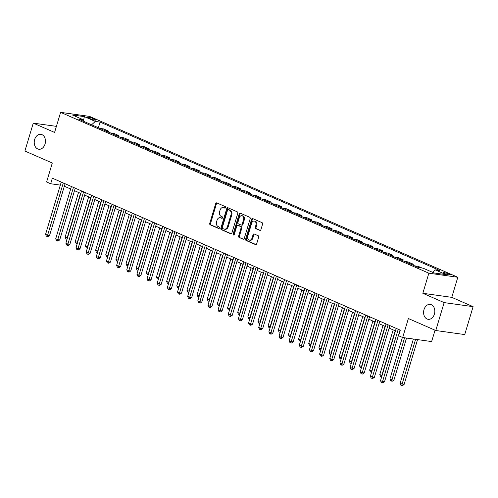 <?xml version="1.0" encoding="UTF-8"?>
<svg xmlns="http://www.w3.org/2000/svg" width="498" height="498" viewBox="0 0 498 498"><rect width="100%" height="100%" fill="white"/><g stroke="black" fill="none" stroke-linecap="round" stroke-linejoin="round"><path stroke-width="0.75" d="M225.594 207.604A0.809 0.598 -82 0 0 225.264 206.595L216.798 202.898A1.152 0.853 -82 0 0 215.671 203.645L209.751 223.365A1.152 0.853 -82 0 0 210.224 224.81L218.69 228.507A0.809 0.598 -82 0 0 219.151 226.976L218.056 226.497A3.698 2.739 -82 0 1 216.555 221.878L217.047 220.234A3.698 2.739 -82 0 1 220.11 217.688A3.698 2.739 -82 0 1 220.651 217.838L221.747 218.317A0.809 0.598 -82 0 0 222.208 216.786L221.112 216.306A3.698 2.739 -82 0 1 219.612 211.687L220.104 210.044A3.698 2.739 -82 0 1 223.172 207.498A3.698 2.739 -82 0 1 223.708 207.654L224.803 208.127A0.809 0.598 -82 0 0 225.594 207.604M424.003 309.588A7.526 5.578 -82 0 0 428.156 319.311A7.526 5.578 -82 0 0 434.399 314.126A7.526 5.578 -82 0 0 430.247 304.403A7.526 5.578 -82 0 0 424.003 309.588M34.648 139.515A7.526 5.578 -82 0 0 38.8 149.238A7.526 5.578 -82 0 0 45.044 144.053A7.526 5.578 -82 0 0 40.892 134.329A7.526 5.578 -82 0 0 34.648 139.515M449.358 274.149A3.766 0.51 16.7 0 0 445.511 272.904A3.766 0.51 16.7 0 0 443.251 272.711A3.766 0.51 16.7 0 0 444.353 273.446A3.766 0.51 16.7 0 0 448.2 274.684A3.766 0.51 16.7 0 0 450.46 274.877A3.766 0.51 16.7 0 0 449.358 274.149M259.788 230.412A1.152 0.853 -82 0 0 260.915 229.665L262.577 224.131A1.152 0.853 -82 0 0 262.11 222.687L252.704 218.578A1.152 0.853 -82 0 0 251.577 219.325L245.657 239.052A1.152 0.853 -82 0 0 246.13 240.497L255.536 244.605A1.152 0.853 -82 0 0 256.657 243.852L258.667 237.173A1.152 0.853 -82 0 0 258.194 235.728L254.173 233.967A1.152 0.853 -82 0 0 253.046 234.72L252.05 238.032A3.088 2.291 -82 0 1 249.492 240.161A3.088 2.291 -82 0 1 247.786 236.17L251.683 223.185A3.088 2.291 -82 0 1 254.241 221.056A3.088 2.291 -82 0 1 255.947 225.046L255.3 227.213A1.152 0.853 -82 0 0 255.767 228.657L260.137 230.462M56.411 126.374L33.273 123.131L24.9 151.037L52.302 163.008L46.613 181.982L50.672 183.756L52.346 178.178L400.286 330.162L398.612 335.745L402.677 337.513L431.629 341.572L435.047 330.193M444.148 302.603L473.1 306.662L451.786 297.35L422.833 293.291L444.148 302.603L435.775 330.51L408.366 318.539L402.677 337.513M422.833 293.291L428.859 273.197L60.613 112.349L89.572 116.408L457.811 277.255L428.859 273.197M33.273 123.131L54.587 132.437L60.613 112.349M237.789 213.306A1.152 0.853 -82 0 0 237.322 211.862L227.916 207.753A1.152 0.853 -82 0 0 226.789 208.5L220.869 228.221A1.152 0.853 -82 0 0 221.342 229.665L230.748 233.774A1.152 0.853 -82 0 0 231.869 233.027L237.789 213.306M240.31 213.169L249.716 217.277A1.152 0.853 -82 0 1 250.183 218.722L244.263 238.442A1.152 0.853 -82 0 1 243.142 239.189L239.115 237.428A1.152 0.853 -82 0 1 238.648 235.99L241.044 227.991A1.152 0.853 -82 0 0 240.578 226.546L237.907 225.376A1.152 0.853 -82 0 0 236.78 226.123L234.284 234.452A0.809 0.598 -82 0 1 233.17 233.967L239.183 213.916A1.152 0.853 -82 0 1 240.31 213.169M473.1 306.662L464.727 334.569L435.775 330.51M88.289 117.889L90.076 118.667A3.648 0.498 16.7 0 0 93.798 119.869A3.648 0.498 16.7 0 0 95.99 120.055A3.648 0.498 16.7 0 0 94.925 119.346L93.138 118.568A3.648 0.498 16.7 0 0 89.41 117.366A3.648 0.498 16.7 0 0 87.218 117.179A3.648 0.498 16.7 0 0 88.289 117.889M83.888 121.412L83.278 119.738L78.541 119.078L418.364 267.513L423.101 268.179L434.063 272.966L446.115 274.653L435.152 269.866L439.883 270.532L100.061 122.091L95.33 121.425L91.607 124.78M83.278 119.738L72.316 114.951L84.367 116.638L95.33 121.425M451.786 297.35L457.811 277.255M64.335 186.24L70.654 189.003M74.482 190.678L80.801 193.436M84.635 195.11L90.953 197.868M94.782 199.542L101.1 202.3M104.935 203.975L111.253 206.738M115.082 208.413L121.4 211.171M125.235 212.845L131.553 215.603M135.381 217.277L141.7 220.035M145.534 221.71L151.853 224.474M155.681 226.148L161.999 228.906M165.834 230.58L172.152 233.338M175.981 235.012L182.299 237.77M186.134 239.445L192.452 242.209M196.287 243.877L202.599 246.641M206.433 248.315L212.752 251.073M216.586 252.747L222.899 255.505M226.733 257.18L233.052 259.937M236.886 261.612L243.205 264.376M247.033 266.05L253.351 268.808M257.186 270.482L263.504 273.24M267.333 274.915L273.651 277.672M277.486 279.347L283.804 282.111M287.632 283.785L293.951 286.543M297.785 288.218L304.104 290.975M307.932 292.65L314.25 295.407M318.085 297.082L324.403 299.846M328.232 301.514L334.55 304.278M338.385 305.953L344.703 308.71M348.532 310.385L354.85 313.142M358.685 314.817L365.003 317.575M368.831 319.249L375.15 322.013M378.984 323.688L385.303 326.445M389.137 328.12L395.449 330.877M50.672 183.756L60.339 185.113M98.367 127.737L100.061 122.091M108.52 132.169L108.807 131.211L103.528 128.907L99.88 128.397M118.667 136.601L118.96 135.649L113.681 133.34L110.033 132.829M128.82 141.034L129.107 140.081L123.828 137.778L120.186 137.261M138.967 145.472L139.259 144.513L133.981 142.21L130.333 141.7M149.12 149.904L149.406 148.946L144.127 146.642L140.486 146.132M159.273 154.336L159.559 153.384L154.28 151.075L150.633 150.564M169.42 158.769L169.706 157.816L164.427 155.507L160.786 154.996M179.573 163.207L179.859 162.248L174.58 159.945L170.932 159.435M189.719 167.639L190.006 166.681L184.727 164.377L181.085 163.867M199.872 172.071L200.159 171.113L194.88 168.81L191.232 168.299M210.019 176.504L210.305 175.551L205.027 173.242L201.385 172.731M220.172 180.942L220.458 179.983L215.18 177.68L211.532 177.17M230.319 185.374L230.605 184.416L225.326 182.112L221.685 181.602M240.472 189.806L240.758 188.848L235.479 186.545L231.831 186.034M250.619 194.239L250.905 193.286L245.626 190.977L241.984 190.466M260.771 198.671L261.058 197.718L255.779 195.415L252.131 194.899M270.918 203.109L271.205 202.151L265.932 199.847L262.284 199.337M281.071 207.542L281.358 206.583L276.079 204.28L272.431 203.769M291.218 211.974L291.504 211.021L286.232 208.712L282.584 208.201M301.371 216.406L301.657 215.453L296.378 213.144L292.731 212.634M311.518 220.844L311.804 219.886L306.531 217.582L302.884 217.072M321.671 225.277L321.957 224.318L316.678 222.015L313.037 221.504M331.817 229.709L332.11 228.756L326.831 226.447L323.183 225.936M341.97 234.141L342.257 233.189L336.978 230.879L333.336 230.369M352.123 238.579L352.41 237.621L347.131 235.317L343.483 234.807M362.27 243.012L362.556 242.053L357.278 239.75L353.636 239.239M372.423 247.444L372.709 246.485L367.431 244.182L363.783 243.671M382.57 251.876L382.856 250.924L377.577 248.614L373.936 248.104M392.723 256.314L393.009 255.356L387.73 253.052L384.083 252.536M402.87 260.747L403.156 259.788L397.877 257.485L394.235 256.974M413.023 265.179L413.309 264.22L408.03 261.917L404.382 261.406M422.011 268.024L418.177 266.349L414.535 265.839M108.807 131.211L105.159 130.7M118.96 135.649L115.312 135.139M129.107 140.081L125.459 139.571M139.259 144.513L135.612 144.003M149.406 148.946L145.758 148.435M159.559 153.384L155.911 152.867M169.706 157.816L166.064 157.306M179.859 162.248L176.211 161.738M190.006 166.681L186.364 166.17M200.159 171.113L196.511 170.602M210.305 175.551L206.664 175.041M220.458 179.983L216.811 179.473M230.605 184.416L226.964 183.905M240.758 188.848L237.11 188.337M250.905 193.286L247.263 192.776M261.058 197.718L257.41 197.208M271.205 202.151L267.563 201.64M281.358 206.583L277.71 206.072M291.504 211.021L287.863 210.511M301.657 215.453L298.009 214.943M311.804 219.886L308.162 219.375M321.957 224.318L318.309 223.807M332.11 228.756L328.462 228.24M342.257 233.189L338.609 232.678M352.41 237.621L348.762 237.11M362.556 242.053L358.909 241.542M372.709 246.485L369.062 245.975M382.856 250.924L379.215 250.413M393.009 255.356L389.361 254.845M403.156 259.788L399.514 259.277M413.309 264.22L409.661 263.71M432.476 272.275L435.152 269.866M83.521 120.404L84.367 116.638M225.245 208.089L224.492 207.759A3.698 2.739 -82 0 0 223.951 207.61L223.172 207.498M220.11 217.688L220.894 217.794A3.698 2.739 -82 0 1 221.436 217.95L222.189 218.28M217.053 203.01A1.152 0.853 -82 0 0 216.456 203.75L210.536 223.478A1.152 0.853 -82 0 0 211.003 224.922L219.132 228.47M228.171 207.865A1.152 0.853 -82 0 0 227.574 208.612L221.654 228.333A1.152 0.853 -82 0 0 222.12 229.777L231.271 233.774M228.333 209.67A0.809 0.598 -82 0 0 227.542 210.193L222.351 227.505A0.809 0.598 -82 0 0 222.681 228.514L223.832 229.018A3.698 2.739 -82 0 0 224.374 229.173A3.698 2.739 -82 0 0 227.437 226.627L230.985 214.794A3.698 2.739 -82 0 0 229.485 210.175L228.333 209.67L229.111 209.783A0.809 0.598 -82 0 0 228.875 209.745M224.374 229.173L225.152 229.285A3.698 2.739 -82 0 0 228.221 226.739L227.437 226.627M229.111 209.783L230.269 210.287A3.698 2.739 -82 0 1 231.769 214.906L228.221 226.739M243.665 239.189L239.115 237.428M238.349 225.438A1.152 0.853 -82 0 1 238.691 225.488L241.362 226.652A1.152 0.853 -82 0 1 241.829 228.096L239.426 236.096A1.152 0.853 -82 0 0 239.899 237.54M240.565 213.281A1.152 0.853 -82 0 0 239.968 214.022L233.948 234.072A0.809 0.598 -82 0 0 234.035 234.863M243.534 219.686A3.088 2.291 -82 0 0 241.835 215.696A3.088 2.291 -82 0 0 239.27 217.825L237.901 222.401A1.152 0.853 -82 0 0 238.368 223.845L241.038 225.009A1.152 0.853 -82 0 0 242.165 224.262L243.534 219.686L244.319 219.799A3.088 2.291 -82 0 0 242.613 215.808L241.835 215.696M241.823 225.121A1.152 0.853 -82 0 0 242.943 224.374L242.165 224.262M244.319 219.799L242.943 224.374M254.241 221.056L255.026 221.168A3.088 2.291 -82 0 1 256.731 225.158L256.078 227.318A1.152 0.853 -82 0 0 256.551 228.763L260.317 230.412M249.492 240.161L250.27 240.266A3.088 2.291 -82 0 0 252.835 238.144L252.05 238.032M254.428 234.079A1.152 0.853 -82 0 0 253.831 234.826L252.835 238.144M252.959 218.69A1.152 0.853 -82 0 0 252.362 219.437L246.442 239.158A1.152 0.853 -82 0 0 246.908 240.602L256.059 244.599M78.528 192.44L65.132 237.079L67.162 237.963L80.558 193.33M67.049 239.283L65.892 238.878L65.132 237.079M66.707 239.233L67.429 238M63.283 182.953L47.603 235.224L45.567 234.34L61.254 182.069M65.082 183.737L49.557 235.498L47.603 235.224L47.142 236.494L46.333 236.139L45.567 234.34M49.557 235.498L47.926 236.6L47.142 236.494M88.675 196.878L75.285 241.511L77.315 242.401L90.704 197.762M77.196 243.715L76.045 243.31L75.285 241.511M76.854 243.665L77.582 242.439M98.828 201.31L85.432 245.944L87.461 246.834L100.857 202.194M87.349 248.147L86.191 247.749L85.432 245.944M87.007 248.097L87.729 246.871M108.975 205.742L95.585 250.382L97.614 251.266L111.004 206.626M97.496 252.579L96.344 252.181L95.585 250.382M97.154 252.536L97.882 251.303M73.43 187.385L57.749 239.656L55.72 238.772L71.401 186.501M75.235 188.176L59.704 239.93L57.749 239.656L57.295 240.926L56.479 240.571L55.72 238.772M59.704 239.93L58.073 241.032L57.295 240.926M83.583 191.817L67.902 244.088L65.873 243.205L81.554 190.933M85.382 192.608L69.857 244.362L67.902 244.088L67.442 245.358L66.632 245.004L65.873 243.205M69.857 244.362L68.226 245.47L67.442 245.358M93.73 196.256L78.049 248.527L76.02 247.637L91.7 195.365M95.535 197.04L80.004 248.801L78.049 248.527L77.595 249.791L76.779 249.436L76.02 247.637M80.004 248.801L78.373 249.903L77.595 249.791M119.128 210.175L105.732 254.814L107.761 255.698L121.157 211.065M107.649 257.018L106.497 256.613L105.732 254.814M107.307 256.968L108.029 255.735M103.883 200.688L88.202 252.959L86.173 252.069L101.853 199.798M105.682 201.472L90.157 253.233L88.202 252.959L87.741 254.223L86.932 253.874L86.173 252.069M90.157 253.233L88.526 254.335L87.741 254.223M129.275 214.607L115.885 259.246L117.914 260.137L131.304 215.497M117.796 261.45L116.644 261.045L115.885 259.246M117.46 261.4L118.182 260.174M139.428 219.045L126.031 263.679L128.067 264.569L141.457 219.929M127.949 265.882L126.797 265.478L126.031 263.679M127.606 265.832L128.328 264.606M149.574 223.478L136.184 268.117L138.214 269.001L151.604 224.361M138.095 270.314L136.944 269.916L136.184 268.117M137.759 270.271L138.481 269.038M159.727 227.91L146.331 272.549L148.367 273.433L161.757 228.8M148.248 274.753L147.097 274.348L146.331 272.549M147.906 274.703L148.628 273.47M169.874 232.342L156.484 276.981L158.513 277.872L171.903 233.232M158.395 279.185L157.244 278.78L156.484 276.981M158.059 279.135L158.781 277.909M114.03 205.12L98.349 257.391L96.319 256.507L112 204.236M115.835 205.911L100.303 257.665L98.349 257.391L97.894 258.661L97.079 258.306L96.319 256.507M100.303 257.665L98.672 258.767L97.894 258.661M124.183 209.552L108.502 261.824L106.472 260.94L122.153 208.668M125.982 210.343L110.456 262.097L108.502 261.824L108.041 263.093L107.232 262.739L106.472 260.94M110.456 262.097L108.825 263.205L108.041 263.093M134.329 213.991L118.649 266.262L116.619 265.372L132.3 213.1M136.135 214.775L120.609 266.536L118.649 266.262L118.194 267.526L117.379 267.171L116.619 265.372M120.609 266.536L118.972 267.638L118.194 267.526M144.482 218.423L128.801 270.694L126.772 269.804L142.453 217.533M146.288 219.207L130.756 270.968L128.801 270.694L128.341 271.958L127.532 271.603L126.772 269.804M130.756 270.968L129.125 272.07L128.341 271.958M154.635 222.855L138.948 275.126L136.919 274.242L152.6 221.971M156.434 223.646L140.909 275.4L138.948 275.126L138.494 276.396L137.678 276.041L136.919 274.242M140.909 275.4L139.278 276.502L138.494 276.396M180.027 236.78L166.637 281.414L168.666 282.304L182.056 237.664M168.548 283.617L167.396 283.213L166.637 281.414M168.206 283.567L168.928 282.341M164.782 227.287L149.101 279.559L147.072 278.675L162.753 226.403M166.587 228.078L151.056 279.832L149.101 279.559L148.641 280.828L147.831 280.474L147.072 278.675M151.056 279.832L149.425 280.934L148.641 280.828M190.174 241.213L176.784 285.852L178.813 286.736L192.203 242.096M178.695 288.049L177.543 287.651L176.784 285.852M178.359 288.006L179.081 286.773M174.935 231.726L159.248 283.997L157.219 283.107L172.899 230.835M176.734 232.51L161.209 284.271L159.248 283.997L158.794 285.261L157.978 284.906L157.219 283.107M161.209 284.271L159.578 285.373L158.794 285.261M200.327 245.645L186.937 290.284L188.966 291.168L202.356 246.535M188.848 292.482L187.696 292.083L186.937 290.284M188.505 292.438L189.228 291.206M185.082 236.158L169.401 288.429L167.372 287.539L183.052 235.268M186.887 236.942L171.356 288.703L169.401 288.429L168.94 289.693L168.131 289.338L167.372 287.539M171.356 288.703L169.725 289.805L168.94 289.693M210.473 250.077L197.084 294.716L199.113 295.6L212.503 250.967M198.995 296.92L197.843 296.515L197.084 294.716M198.658 296.87L199.381 295.638M195.235 240.59L179.548 292.861L177.518 291.977L193.199 239.706M197.034 241.374L181.509 293.135L179.548 292.861L179.093 294.131L178.278 293.776L177.518 291.977M181.509 293.135L179.878 294.237L179.093 294.131M220.626 254.515L207.236 299.149L209.266 300.039L222.656 255.399M209.148 301.352L207.996 300.948L207.236 299.149M208.805 301.302L209.534 300.076M205.381 245.022L189.701 297.294L187.671 296.41L203.352 244.138M207.187 245.813L191.655 297.567L189.701 297.294L189.24 298.563L188.431 298.209L187.671 296.41M191.655 297.567L190.024 298.669L189.24 298.563M230.773 258.948L217.383 303.581L219.413 304.471L232.809 259.832M219.294 305.784L218.143 305.386L217.383 303.581M218.958 305.741L219.68 304.508M215.534 249.454L199.847 301.726L197.818 300.842L213.505 248.57M217.333 250.245L201.808 302L199.847 301.726L199.393 302.996L198.584 302.641L197.818 300.842M201.808 302L200.177 303.108L199.393 302.996M240.926 263.38L227.536 308.019L229.566 308.903L242.956 264.264M229.447 310.217L228.296 309.818L227.536 308.019M229.105 310.173L229.833 308.941M251.073 267.812L237.683 312.451L239.712 313.335L253.109 268.702M239.6 314.655L238.442 314.25L237.683 312.451M239.258 314.605L239.98 313.373M261.226 272.244L247.836 316.884L249.865 317.774L263.255 273.134M249.747 319.087L248.595 318.683L247.836 316.884M249.405 319.037L250.133 317.811M271.379 276.683L257.983 321.316L260.012 322.206L273.408 277.567M259.9 323.519L258.742 323.115L257.983 321.316M259.558 323.47L260.28 322.243M281.526 281.115L268.136 325.754L270.165 326.638L283.555 281.999M270.047 327.952L268.895 327.553L268.136 325.754M269.704 327.908L270.433 326.676M291.679 285.547L278.282 330.186L280.312 331.07L293.708 286.437M280.2 332.39L279.042 331.985L278.282 330.186M279.857 332.34L280.579 331.108M301.825 289.979L288.435 334.619L290.465 335.509L303.855 290.869M290.346 336.822L289.195 336.418L288.435 334.619M290.004 336.773L290.732 335.546M311.978 294.418L298.582 339.051L300.611 339.941L314.008 295.302M300.499 341.255L299.348 340.85L298.582 339.051M300.157 341.205L300.879 339.978M322.125 298.85L308.735 343.489L310.764 344.373L324.154 299.734M310.646 345.687L309.495 345.288L308.735 343.489M310.304 345.643L311.032 344.411M332.278 303.282L318.882 347.921L320.911 348.805L334.307 304.172M320.799 350.119L319.648 349.721L318.882 347.921M320.457 350.075L321.179 348.843M342.425 307.714L329.035 352.354L331.064 353.238L344.454 308.604M330.946 354.557L329.794 354.153L329.035 352.354M330.61 354.508L331.332 353.275M352.578 312.153L339.182 356.786L341.217 357.676L354.607 313.037M341.099 358.99L339.947 358.585L339.182 356.786M340.757 358.94L341.479 357.713M362.725 316.585L349.335 361.218L351.364 362.108L364.754 317.469M351.246 363.422L350.094 363.023L349.335 361.218M350.909 363.378L351.632 362.146M372.878 321.017L359.481 365.656L361.517 366.54L374.907 321.901M361.399 367.854L360.247 367.456L359.481 365.656M361.056 367.81L361.778 366.578M383.024 325.449L369.634 370.089L371.664 370.973L385.054 326.339M371.545 372.292L370.394 371.888L369.634 370.089M371.209 372.243L371.931 371.01M393.177 329.888L379.787 374.521L381.817 375.411L395.207 330.772M381.698 376.725L380.547 376.32L379.787 374.521M381.356 376.675L382.078 375.448M402.403 337.395L389.934 378.953L391.963 379.843L393.918 380.117L406.536 338.055M393.918 380.117L392.287 381.219L391.509 381.107L404.581 337.781M391.509 381.107L390.693 380.752L389.934 378.953M413.396 339.02L400.087 383.392L404.071 384.549L417.554 339.599M404.071 384.549L402.44 385.651L401.656 385.545L415.6 339.325M401.656 385.545L400.846 385.191L400.087 383.392M225.681 253.893L210 306.164L207.971 305.274L223.652 253.003M227.486 254.677L211.955 306.438L210 306.164L209.54 307.428L208.73 307.073L207.971 305.274M211.955 306.438L210.324 307.54L209.54 307.428M235.834 258.325L220.147 310.596L218.118 309.706L233.805 257.435M237.633 259.109L222.108 310.87L220.147 310.596L219.693 311.866L218.883 311.511L218.118 309.706M222.108 310.87L220.477 311.972L219.693 311.866M245.981 262.757L230.3 315.029L228.271 314.145L243.952 261.873M247.786 263.548L232.255 315.302L230.3 315.029L229.846 316.298L229.03 315.944L228.271 314.145M232.255 315.302L230.624 316.404L229.846 316.298M256.134 267.189L240.453 319.461L238.418 318.577L254.105 266.306M257.933 267.98L242.408 319.735L240.453 319.461L239.992 320.731L239.183 320.376L238.418 318.577M242.408 319.735L240.777 320.843L239.992 320.731M266.281 271.628L250.6 323.899L248.57 323.009L264.251 270.738M268.086 272.412L252.554 324.173L250.6 323.899L250.145 325.163L249.33 324.808L248.57 323.009M252.554 324.173L250.924 325.275L250.145 325.163M276.434 276.06L260.753 328.331L258.717 327.441L274.404 275.17M278.233 276.844L262.707 328.605L260.753 328.331L260.292 329.595L259.483 329.24L258.717 327.441M262.707 328.605L261.077 329.707L260.292 329.595M286.58 280.492L270.9 332.764L268.87 331.88L284.551 279.608M288.386 281.283L272.854 333.038L270.9 332.764L270.445 334.034L269.63 333.679L268.87 331.88M272.854 333.038L271.223 334.139L270.445 334.034M296.733 284.924L281.053 337.196L279.023 336.312L294.704 284.041M298.532 285.715L283.007 337.47L281.053 337.196L280.592 338.466L279.783 338.111L279.023 336.312M283.007 337.47L281.376 338.578L280.592 338.466M306.88 289.363L291.199 341.634L289.17 340.744L304.851 288.473M308.685 290.147L293.154 341.908L291.199 341.634L290.745 342.898L289.929 342.543L289.17 340.744M293.154 341.908L291.523 343.01L290.745 342.898M317.033 293.795L301.352 346.066L299.323 345.176L315.004 292.905M318.832 294.579L303.307 346.34L301.352 346.066L300.892 347.33L300.082 346.975L299.323 345.176M303.307 346.34L301.676 347.442L300.892 347.33M327.18 298.227L311.499 350.499L309.47 349.615L325.15 297.343M328.985 299.012L313.454 350.773L311.499 350.499L311.045 351.769L310.229 351.414L309.47 349.615M313.454 350.773L311.823 351.874L311.045 351.769M337.333 302.66L321.652 354.931L319.623 354.047L335.303 301.776M339.138 303.45L323.607 355.205L321.652 354.931L321.191 356.201L320.382 355.846L319.623 354.047M323.607 355.205L321.976 356.307L321.191 356.201M347.48 307.092L331.799 359.363L329.769 358.479L345.45 306.208M349.285 307.882L333.76 359.643L331.799 359.363L331.344 360.633L330.529 360.278L329.769 358.479M333.76 359.643L332.122 360.745L331.344 360.633M357.632 311.53L341.952 363.801L339.922 362.911L355.603 310.64M359.438 312.314L343.906 364.075L341.952 363.801L341.491 365.065L340.682 364.71L339.922 362.911M343.906 364.075L342.275 365.177L341.491 365.065M367.785 315.962L352.098 368.234L350.069 367.343L365.75 315.072M369.584 316.747L354.059 368.508L352.098 368.234L351.644 369.504L350.829 369.149L350.069 367.343M354.059 368.508L352.428 369.609L351.644 369.504M377.932 320.395L362.251 372.666L360.222 371.782L375.903 319.511M379.737 321.185L364.206 372.94L362.251 372.666L361.791 373.936L360.982 373.581L360.222 371.782M364.206 372.94L362.575 374.042L361.791 373.936M388.085 324.827L372.398 377.098L370.369 376.214L386.05 323.943M389.884 325.617L374.359 377.372L372.398 377.098L371.944 378.368L371.128 378.013L370.369 376.214M374.359 377.372L372.728 378.48L371.944 378.368M398.232 329.265L382.551 381.536L380.522 380.646L396.203 328.375M400.037 330.05L384.506 381.81L382.551 381.536L382.091 382.8L381.281 382.445L380.522 380.646M384.506 381.81L382.875 382.912L382.091 382.8M92.821 119.62L93.138 118.568M94.713 120.062L94.925 119.346M224.492 207.759L223.708 207.654M221.436 217.95L220.651 217.838M211.003 224.922L210.224 224.81M210.536 223.478L209.751 223.365M216.456 203.75L215.671 203.645M231.091 233.823L230.748 233.774M222.12 229.777L221.342 229.665M221.654 228.333L220.869 228.221M227.574 208.612L226.789 208.5M231.769 214.906L230.985 214.794M230.269 210.287L229.485 210.175M243.485 239.239L243.142 239.189M239.426 236.096L238.648 235.99M241.829 228.096L241.044 227.991M241.362 226.652L240.578 226.546M238.691 225.488L237.907 225.376M233.948 234.072L233.17 233.967M239.968 214.022L239.183 213.916M256.551 228.763L255.767 228.657M256.078 227.318L255.3 227.213M256.731 225.158L255.947 225.046M253.831 234.826L253.046 234.72M255.879 244.649L255.536 244.605M246.908 240.602L246.13 240.497M246.442 239.158L245.657 239.052M252.362 219.437L251.577 219.325M228.999 209.745L228.215 209.639M238.523 225.438L237.739 225.333M241.991 225.171L241.206 225.059"/></g></svg>

